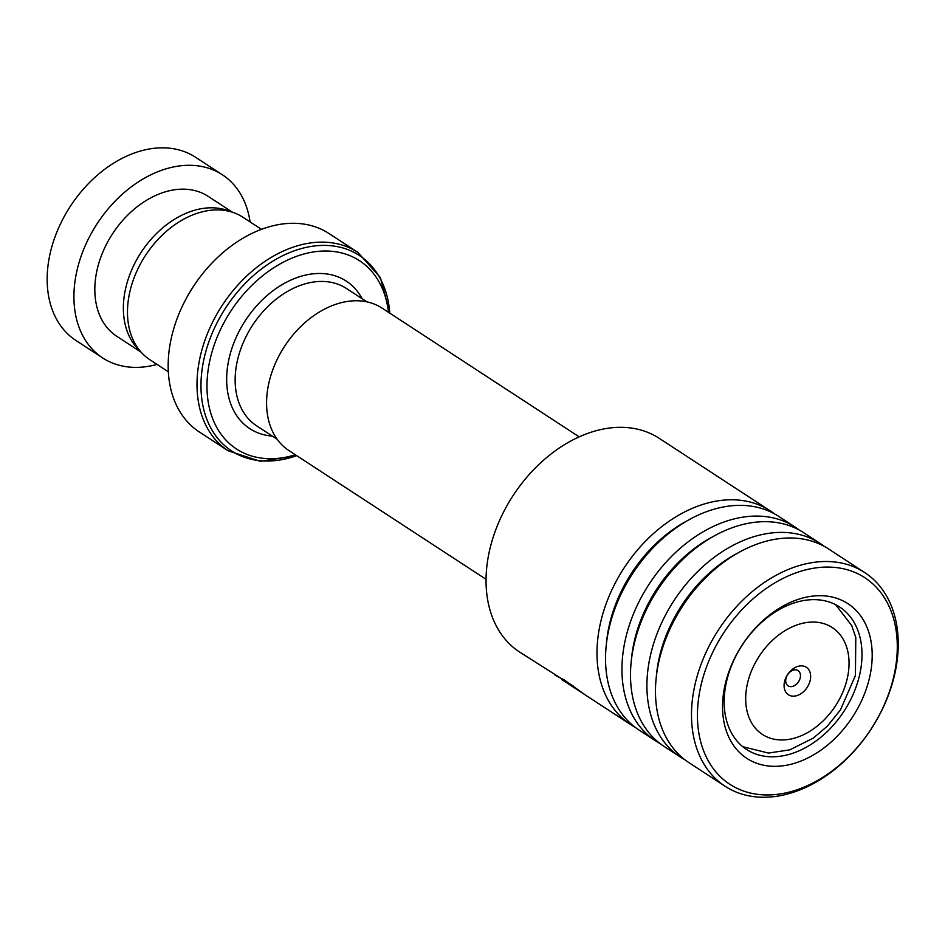 <?xml version="1.0" encoding="UTF-8"?>
<svg xmlns="http://www.w3.org/2000/svg" width="945" height="945" viewBox="0 0 945 945"><rect width="100%" height="100%" fill="white"/><g stroke="black" fill="none" stroke-linecap="round" stroke-linejoin="round"><path stroke-width="1.42" d="M579.155 436.85L382.016 308.082A85.097 60.693 123.2 0 0 269.053 382.229A85.097 60.693 123.2 0 0 288.946 450.564L486.084 579.332M784.551 681.581A16.408 11.706 123.2 0 0 793.835 696.158A16.408 11.706 123.2 0 0 810.172 680.459A16.408 11.706 123.2 0 0 800.887 665.871A16.408 11.706 123.2 0 0 784.551 681.581M785.968 678.534A9.119 6.497 123.2 0 0 788.095 685.857A9.119 6.497 123.2 0 0 800.202 677.908A9.119 6.497 123.2 0 0 798.076 670.584A9.119 6.497 123.2 0 0 785.968 678.534M261.411 229.316L242.912 217.232A85.097 60.693 123.2 0 0 129.949 291.379A85.097 60.693 123.2 0 0 149.853 359.714L168.352 371.798M388.454 312.287A112.443 80.195 123.2 0 0 304.928 253.732A112.443 80.195 123.2 0 0 210.251 358.71A112.443 80.195 123.2 0 0 295.395 454.769M357.801 252.339L328.966 233.498A118.515 84.53 123.2 0 0 171.612 336.786A118.515 84.53 123.2 0 0 199.336 431.959L228.17 450.8A118.515 84.53 -56.8 0 1 200.458 355.615A118.515 84.53 -56.8 0 1 357.801 252.339L380.351 277.535L389.883 313.22M250.094 221.921A109.407 78.033 123.2 0 0 222.323 174.742L195.58 157.272A109.407 78.033 123.2 0 0 98.256 174.412A109.407 78.033 123.2 0 0 47.25 283.535A109.407 78.033 123.2 0 0 75.919 340.46L102.674 357.931A109.407 78.033 123.2 0 0 157.024 364.404M230.545 211.656A83.573 59.606 123.2 0 0 158.831 231.277A83.573 59.606 123.2 0 0 123.429 311.46A83.573 59.606 123.2 0 0 139.777 350.63M232.517 212.259L208.195 196.371A83.573 59.606 123.2 0 0 133.859 209.459A83.573 59.606 123.2 0 0 94.89 292.82A83.573 59.606 123.2 0 0 116.79 336.302L141.124 352.19M222.323 174.742A109.407 78.033 123.2 0 0 125 191.882A109.407 78.033 123.2 0 0 74.005 301.006A109.407 78.033 123.2 0 0 102.674 357.931M634.945 727.142A127.634 91.039 -56.8 0 1 630.551 724.508A127.634 91.039 -56.8 0 1 617.38 579.084A127.634 91.039 -56.8 0 1 753.13 502.882A127.634 91.039 -56.8 0 1 770.151 510.784L659.232 438.338A127.634 91.039 123.2 0 0 642.21 430.424A127.634 91.039 123.2 0 0 506.449 506.638A127.634 91.039 123.2 0 0 519.632 652.062L559.074 677.092M746.349 791.957A123.382 88.003 123.2 0 0 883.256 707.049A123.382 88.003 123.2 0 0 848.386 570.071A123.382 88.003 123.2 0 0 711.467 654.979A123.382 88.003 123.2 0 0 746.349 791.957M847.653 564.614A127.634 91.039 -56.8 0 1 864.663 572.528A127.634 91.039 -56.8 0 1 877.846 717.952A127.634 91.039 -56.8 0 1 742.085 794.154A127.634 91.039 -56.8 0 1 725.075 786.24A127.634 91.039 -56.8 0 1 711.892 640.816A127.634 91.039 -56.8 0 1 847.653 564.614M759.166 764.092A92.386 65.89 -56.8 0 1 733.048 661.524A92.386 65.89 -56.8 0 1 835.569 597.937A92.386 65.89 -56.8 0 1 861.686 700.505A92.386 65.89 -56.8 0 1 759.166 764.092M828.269 601.705A85.097 60.693 123.2 0 0 737.773 652.511A85.097 60.693 123.2 0 0 746.55 749.456A85.097 60.693 123.2 0 0 757.902 754.736A85.097 60.693 123.2 0 0 848.397 703.93A85.097 60.693 123.2 0 0 839.621 606.973A85.097 60.693 123.2 0 0 828.269 601.705M659.905 743.443A127.634 91.039 -56.8 0 1 655.523 740.821L639.115 730.095A127.634 91.039 -56.8 0 1 625.933 584.671A127.634 91.039 -56.8 0 1 761.694 508.469A127.634 91.039 -56.8 0 1 778.715 516.383L795.123 527.097A127.634 91.039 -56.8 0 1 799.293 530.062M770.151 510.784A127.634 91.039 -56.8 0 1 774.321 513.749M684.877 759.756A127.634 91.039 -56.8 0 1 680.483 757.122L664.075 746.408A127.634 91.039 -56.8 0 1 650.904 600.985A127.634 91.039 -56.8 0 1 786.653 524.77A127.634 91.039 -56.8 0 1 803.675 532.685L820.083 543.399A127.634 91.039 -56.8 0 1 824.253 546.364M655.523 740.821A127.634 91.039 -56.8 0 1 642.34 595.397A127.634 91.039 -56.8 0 1 778.101 519.183A127.634 91.039 -56.8 0 1 795.123 527.097M725.075 786.24L689.047 762.721A127.634 91.039 -56.8 0 1 675.876 617.298A127.634 91.039 -56.8 0 1 811.625 541.083A127.634 91.039 -56.8 0 1 828.647 548.998L864.663 572.528M680.483 757.122A127.634 91.039 -56.8 0 1 667.312 611.698A127.634 91.039 -56.8 0 1 803.061 535.496A127.634 91.039 -56.8 0 1 820.083 543.399M573.367 686.141L562.003 679.006L561.637 679.49L585.699 695.201L564.165 679.88L555.069 675.202M630.551 724.508L572.091 686.318A127.634 91.039 -56.8 0 1 569.67 684.664L567.272 683.14M277.157 439.236L256.721 425.888A82.05 58.519 -56.8 0 1 237.538 359.998A82.05 58.519 -56.8 0 1 346.472 288.497L366.896 301.833M847.192 678.829A63.823 45.514 123.2 0 0 811.07 622.105A63.823 45.514 123.2 0 0 747.542 683.2A63.823 45.514 123.2 0 0 783.653 739.923A63.823 45.514 123.2 0 0 847.192 678.829M272.361 436.106A88.133 62.854 -56.8 0 1 229.222 357.871A88.133 62.854 -56.8 0 1 291.355 279.862A88.133 62.854 -56.8 0 1 362.112 298.714M389.765 313.149A116.743 83.266 123.2 0 0 304.633 247.732A116.743 83.266 123.2 0 0 204.368 357.21A116.743 83.266 123.2 0 0 296.706 455.632M656.267 677.364A121.208 86.444 -56.8 0 1 737.313 553.274M631.295 661.063A121.208 86.444 -56.8 0 1 712.353 536.973M606.336 644.75A121.208 86.444 -56.8 0 1 687.381 520.66M835.604 604.646L851.728 625.578L855.792 637.438L855.426 675.498L840.412 709.978L827.194 726.303L813.22 738.163L789.807 749.846L768.45 753.07L742.805 746.715M228.17 450.8L260.3 461.314L296.825 455.703M566.657 682.774L561.673 679.514M562.003 679.006L556.9 675.675"/></g></svg>
